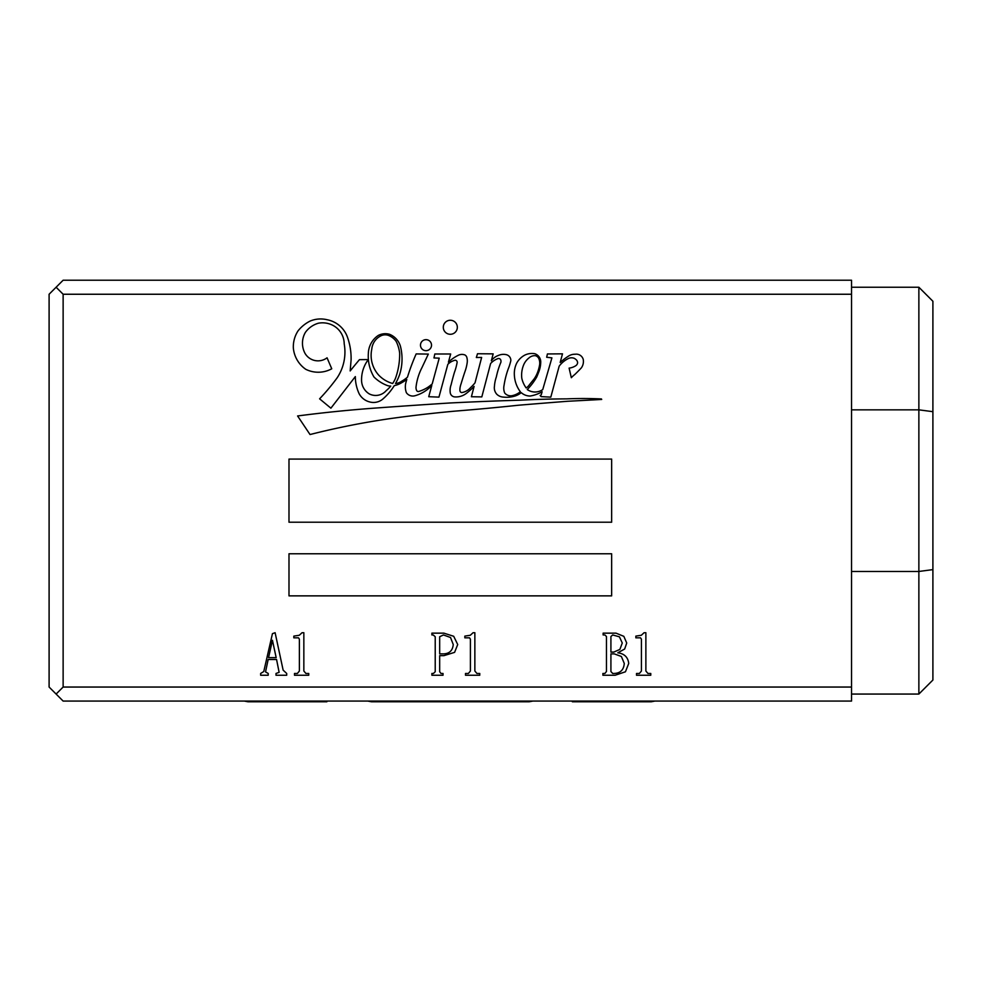 <?xml version="1.0" encoding="UTF-8"?>
<svg xmlns="http://www.w3.org/2000/svg" width="982" height="982" viewBox="0 0 982 982"><rect width="100%" height="100%" fill="white"/><g stroke="black" fill="none" stroke-linecap="round" stroke-linejoin="round"><path stroke-width="1.47" d="M431.515 345.161A5.511 5.511 0 0 0 426.004 339.649A5.511 5.511 0 0 0 420.48 345.161A5.511 5.511 0 0 0 426.004 350.684A5.511 5.511 0 0 0 431.515 345.161M523.983 364.15A26.772 26.772 0 0 0 521.798 378.266A26.293 26.293 0 0 0 526.18 387.964A13.048 13.048 0 0 0 528.451 386.012A329.559 329.559 0 0 1 533.962 379.126A27.803 27.803 0 0 0 536.786 374.252A39.759 39.759 0 0 0 539.56 365.169A11.477 11.477 0 0 0 538.664 358.246A5.352 5.352 0 0 0 535.3 355.668A8.764 8.764 0 0 0 528.832 358.062A16.94 16.94 0 0 0 523.983 364.15M371.773 349.211A29.472 29.472 0 0 0 378.782 375.21A30.7 30.7 0 0 0 392.677 383.496A32.345 32.345 0 0 0 395.439 378.414A71.379 71.379 0 0 0 399.662 353.189A36.162 36.162 0 0 0 396.151 341.355A17.369 17.369 0 0 0 388.651 335.476A9.869 9.869 0 0 0 381.9 335.39A16.399 16.399 0 0 0 371.773 349.211M368.25 356.221A40.569 40.569 0 0 0 373.982 377.002A37.721 37.721 0 0 0 386.429 385.177A10.09 10.09 0 0 0 390.75 386.098A32.345 32.345 0 0 1 386.233 390.615A13.969 13.969 0 0 1 369.416 393.978A16.08 16.08 0 0 1 361.56 380.034A33.449 33.449 0 0 1 367.796 360.271L367.084 359.584L359.449 359.658A738.489 738.489 0 0 0 350.169 370.938L351.09 359.94A62.725 62.725 0 0 0 346.953 335.844A26.98 26.98 0 0 0 327.055 319.727A27.103 27.103 0 0 0 310.091 321.089A36.125 36.125 0 0 0 298.062 330.848A29.288 29.288 0 0 0 293.336 347.91A29.03 29.03 0 0 0 305.77 369.306A28.073 28.073 0 0 0 331.744 368.778L327.055 357.804A14.988 14.988 0 0 1 304.948 353.225A21.494 21.494 0 0 1 305.402 332.358A24.464 24.464 0 0 1 318.377 323.213A22.574 22.574 0 0 1 332.468 325.14A21.064 21.064 0 0 1 344.203 343.86A46.485 46.485 0 0 1 337.145 377.825A211.375 211.375 0 0 1 319.592 398.827L330.897 408.181L355.337 376.585A41.035 41.035 0 0 0 359.228 393.905A16.596 16.596 0 0 0 369.748 401.957A14.325 14.325 0 0 0 383.029 398.876A58.576 58.576 0 0 0 394.273 385.644A22.991 22.991 0 0 0 401.798 382.624A40.274 40.274 0 0 0 406.793 379.445A208.38 208.38 0 0 0 405.848 382.747A17.062 17.062 0 0 0 406.376 392.69A7.844 7.844 0 0 0 414.92 395.758A36.027 36.027 0 0 0 431.798 385.435L428.729 396.703L438.942 397.121L447.841 364.31A15.123 15.123 0 0 1 454.224 360.48A1.964 1.964 0 0 1 457.109 362.468A57.508 57.508 0 0 1 454.396 372.485A251.895 251.895 0 0 0 451.119 384.735A16.522 16.522 0 0 0 450.308 393.144A4.947 4.947 0 0 0 455.034 396.924A16.952 16.952 0 0 0 466.315 393.414A68.801 68.801 0 0 0 474.097 386.405L471.409 396.74L481.818 396.9L490.619 363.512A17.983 17.983 0 0 1 497.273 358.884A2.467 2.467 0 0 1 500.562 359.535A4.272 4.272 0 0 1 500.918 362.198A79.382 79.382 0 0 0 496.364 376.855A36.665 36.665 0 0 0 494.437 386.307A9.587 9.587 0 0 0 496.843 394.298A10.397 10.397 0 0 0 503.741 397.121A27.864 27.864 0 0 0 515.44 395.881A19.873 19.873 0 0 0 521.258 392.665A13.38 13.38 0 0 0 530.219 396.028A35.266 35.266 0 0 0 542.125 391.732L541.217 394.899L540.137 395.488L541.107 396.618L550.804 397.145L559.175 366.163A24.881 24.881 0 0 1 568.848 358.32A7.267 7.267 0 0 1 574.482 358.43A15.098 15.098 0 0 1 576.409 359.915A4.603 4.603 0 0 1 577.625 362.788A4.088 4.088 0 0 1 575.722 365.746A15.246 15.246 0 0 1 569.106 368.115L571.328 377.726A27.471 27.471 0 0 1 574.777 374.535A169.493 169.493 0 0 0 581.356 367.869A11.072 11.072 0 0 0 583.234 359.4A7.193 7.193 0 0 0 575.182 354.244A11.759 11.759 0 0 0 568.639 356.012A62.602 62.602 0 0 0 560.17 362.481L562.502 353.839L547.428 353.95L546.667 357.252L551.909 357.878L542.751 389.572A13.503 13.503 0 0 1 527.26 389.547A63.241 63.241 0 0 0 536.688 377.088A121.228 121.228 0 0 0 538.517 372.583A28.294 28.294 0 0 0 540.738 361.658A8.678 8.678 0 0 0 534.859 353.729A16.448 16.448 0 0 0 524.879 355.067A20.008 20.008 0 0 0 516.802 362.947A23.605 23.605 0 0 0 514.347 374.707A30.307 30.307 0 0 0 520.337 391.757A19.124 19.124 0 0 1 512.604 395.562A7.635 7.635 0 0 1 504.687 392.984A12.975 12.975 0 0 1 504.061 385.337A87.189 87.189 0 0 1 508.222 368.925A50.843 50.843 0 0 0 510.849 360.517A5.941 5.941 0 0 0 506.614 354.748A12.594 12.594 0 0 0 498.255 355.496A14.485 14.485 0 0 0 491.331 360.799L493.16 353.864L477.51 353.741L476.331 357.522L481.634 357.448L475.03 382.833A46.338 46.338 0 0 1 470.452 387.718A14.46 14.46 0 0 1 461.724 392.591A2.124 2.124 0 0 1 459.92 390.529A13.453 13.453 0 0 1 460.251 386.675A22.402 22.402 0 0 1 461.11 383.704A419.216 419.216 0 0 1 464.756 372.178A44.755 44.755 0 0 0 467.125 363.119A12.999 12.999 0 0 0 466.818 357.362A4.002 4.002 0 0 0 464.916 354.956A8.273 8.273 0 0 0 458.852 355.018A38.998 38.998 0 0 0 448.418 362.186L450.677 353.999L434.805 353.999L433.97 357.951L439.224 358.16L432.203 383.925A56.944 56.944 0 0 1 428.299 386.994A35.806 35.806 0 0 1 418.86 391.437A1.866 1.866 0 0 1 416.699 390.615A6.911 6.911 0 0 1 416.073 386.626A57.275 57.275 0 0 1 422.014 367.501L428.324 354.085L416.172 353.913A208.38 208.38 0 0 0 407.481 377.149A32.995 32.995 0 0 1 401.675 381.237A12.741 12.741 0 0 1 395.525 383.532A58.576 58.576 0 0 0 399.637 374.547A51.346 51.346 0 0 0 400.349 345.959A18.56 18.56 0 0 0 389.461 334.273A15.319 15.319 0 0 0 378.34 335.402A22.34 22.34 0 0 0 368.348 353.373A40.569 40.569 0 0 0 368.25 356.221M457.33 327.276A7.009 7.009 0 0 0 450.321 320.255A7.009 7.009 0 0 0 443.299 327.276A7.009 7.009 0 0 0 450.321 334.285A7.009 7.009 0 0 0 457.33 327.276M56.109 287.235L63.13 280.226L851.529 280.226L851.529 294.244L63.13 294.244L63.13 687.044L851.529 687.044L851.529 701.074L63.13 701.074L49.1 687.044L49.1 294.244L56.109 287.235L63.13 294.244M851.529 287.235L918.87 287.235L932.9 301.265L932.9 680.035L918.87 694.065L851.529 694.065M288.99 459.085L288.99 522.215L611.651 522.215L611.651 459.085L288.99 459.085M288.99 553.774L288.99 595.865L611.651 595.865L611.651 553.774L288.99 553.774M379.433 407.776A1373.167 1373.167 0 0 0 297.595 415.963L310.03 434.535A779.389 779.389 0 0 1 388.872 418.798A1351.465 1351.465 0 0 1 455.599 411.077A2429.714 2429.714 0 0 0 518.41 405.235A8827.861 8827.861 0 0 1 567.854 401.257A7506.052 7506.052 0 0 0 601.696 399.453A2.074 2.074 0 0 1 601.438 398.938A396.605 396.605 0 0 0 566.626 398.876A998.24 998.24 0 0 0 519.809 400.19A3488.101 3488.101 0 0 0 449.609 403.001A8221.046 8221.046 0 0 0 379.433 407.776M464.83 636.115L470.292 635.268L473.078 632.715L474.858 632.715L474.858 671.013L476.921 673.468L479.756 673.468L479.756 675.248L465.505 675.248L465.505 673.468L468.402 673.468L470.403 671.013L470.403 639.172L469.506 637.834L464.83 637.834L464.83 636.115M431.884 634.949L431.884 633.157L443.901 633.157L453.696 636.275L457.71 644.523L454.592 652.367L443.901 655.657L439.678 655.657L439.678 671.737L441.004 673.468L443.017 673.468L443.017 675.248L431.884 675.248L431.884 673.468L433.443 673.468L435.222 671.737L435.222 636.729L433.222 634.949L431.884 634.949M851.529 294.244L851.529 687.044M263.765 671.516L272.444 633.66L275.12 632.715L283.135 670.129L286.695 673.468L286.695 675.248L276.003 675.248L276.003 673.468L279.121 672.351L276.568 659.499L268.16 659.499L265.545 671.909L268.209 673.468L268.209 675.248L260.647 675.248L260.647 673.468L263.765 671.516M293.827 636.115L299.277 635.268L302.063 632.715L303.843 632.715L303.843 671.013L305.905 673.468L308.741 673.468L308.741 675.248L294.49 675.248L294.49 673.468L297.386 673.468L299.387 671.013L299.387 639.172L298.491 637.834L293.827 637.834L293.827 636.115M603.12 634.949L603.12 633.157L616.033 633.157L623.828 636.336L626.725 643.014L624.662 649.028L617.813 652.809C624.343 653.656 627.989 657.203 628.726 663.451L625.448 671.786L615.137 675.248L602.899 675.248L602.899 673.468L604.9 673.468L606.459 671.516L606.459 636.508L604.9 634.949L603.12 634.949M635.845 636.115L641.307 635.268L644.094 632.715L645.874 632.715L645.874 671.013L647.936 673.468L650.771 673.468L650.771 675.248L636.52 675.248L636.52 673.468L639.417 673.468L641.418 671.013L641.418 639.172L640.522 637.834L635.845 637.834L635.845 636.115M851.529 571.463L918.87 571.463L918.87 409.838L851.529 409.838M918.87 694.065L918.87 571.463L932.9 569.621M932.9 411.679L918.87 409.838L918.87 287.235M63.13 687.044L56.109 694.065M272.444 640.289L268.552 657.658L276.175 657.658L272.444 640.289M439.678 636.729L439.678 653.865L442.01 653.865C448.872 654.172 452.616 651.054 453.254 644.523L450.529 637.502L443.459 634.949L439.678 636.729M610.914 671.516L612.694 673.468C619.863 673.689 623.73 670.35 624.27 663.451L621.373 656.479L614.253 653.865L610.914 653.865L610.914 671.516M610.914 636.508L610.914 652.085L613.811 652.085L619.875 649.421L622.269 643.014L619.433 636.827L612.694 634.949L610.914 636.508M532.809 701.074L529.224 701.774L371.405 701.774L367.833 701.074M326.871 701.774L247.955 701.774L244.383 701.074M654.859 701.074L651.275 701.774L572.371 701.774"/></g></svg>
